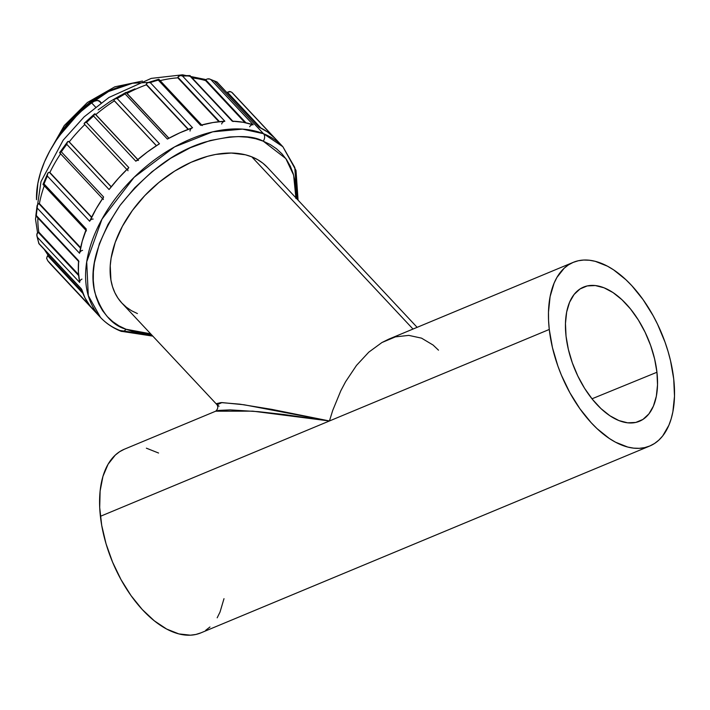 <?xml version="1.0" encoding="UTF-8"?>
<svg xmlns="http://www.w3.org/2000/svg" width="710" height="710" viewBox="0 0 710 710"><rect width="100%" height="100%" fill="white"/><g stroke="black" fill="none" stroke-linecap="round" stroke-linejoin="round"><path stroke-width="1.06" d="M138.894 82.316A82.901 52.691 136.9 0 0 59.498 135.637L82.067 109.482L108.541 91.519L132.575 83.23L151.115 82.316M101.219 102.764L100.19 101.663A8.289 5.272 136.9 0 0 98.903 100.802L100.935 102.968L98.903 100.802A8.289 5.272 136.9 0 0 91.457 102.701L95.539 107.059L91.457 102.701A104.45 66.385 136.9 0 0 36.512 199.732L37.861 183.34L40.497 172.725L44.464 161.933L49.709 151.132L56.134 140.482L63.651 130.152L72.136 120.309L81.455 111.115L93.383 101.477L97.261 100.483L100.083 101.557M48.262 255.36A121.028 76.928 -43.1 0 1 45.014 250.204A121.028 76.928 136.9 0 0 48.262 255.36L82.262 291.686L48.262 255.36A7.499 4.766 136.9 0 0 47.676 255.751L82.928 293.408L47.676 255.751A7.499 4.766 -43.1 0 1 48.262 255.36M37.878 217.926A121.028 76.928 136.9 0 0 38.855 232.152A121.028 76.928 -43.1 0 1 37.87 218.29M44.269 185.807A121.028 76.928 136.9 0 0 39.405 203.593A121.028 76.928 -43.1 0 1 44.1 186.277M60.581 153.786A121.028 76.928 136.9 0 0 49.877 172.486A121.028 76.928 -43.1 0 1 60.519 153.884M84.809 124.57A121.028 76.928 136.9 0 0 69.234 141.885A121.028 76.928 -43.1 0 1 84.534 124.836M95.779 114.612A121.028 76.928 -43.1 0 1 114.372 100.864A121.028 76.928 136.9 0 0 95.779 114.612M127.046 93.427A121.028 76.928 -43.1 0 1 146.375 84.809A121.028 76.928 136.9 0 0 127.046 93.427M160.158 80.629A121.028 76.928 -43.1 0 1 177.82 77.834A121.028 76.928 136.9 0 0 160.158 80.629M192.366 78.002A121.028 76.928 -43.1 0 1 205.625 80.62A121.028 76.928 136.9 0 0 192.366 78.002M201.241 125.182L212.911 122.537L224.848 121.241L182.568 76.076A124.898 79.387 -43.1 0 1 189.907 76.005L232.188 121.17A2.76 1.757 -43.1 0 1 232.72 121.277A2.76 1.757 136.9 0 0 232.188 121.17L243.104 122.262L253.186 124.8L210.897 79.635A124.898 79.387 -43.1 0 1 213.923 80.745A124.898 79.387 -43.1 0 1 216.843 81.996L259.123 127.161L267.537 131.98L274.779 138.104A2.76 1.757 136.9 0 0 274.371 137.829A2.76 1.757 -43.1 0 1 274.779 138.104A124.898 79.387 136.9 0 0 259.123 127.161L216.843 81.996A124.898 79.387 136.9 0 0 213.923 80.745L263.499 133.702L242.536 129.113L212.707 131.829L174.616 146.89L134.128 177.305L101.974 219.177L86.709 261.848L88.288 295.635L100.509 317.45A124.898 79.387 -43.1 0 1 124.8 187.112A124.898 79.387 -43.1 0 1 263.499 133.702A5.529 4.091 111.7 0 1 263.233 141.166L255.582 138.707L247.346 137.181L238.604 136.604L229.436 136.968L210.187 140.527L190.342 147.724L170.657 158.286L151.896 171.802L134.776 187.751L119.954 205.527L108 224.44L99.373 243.77L94.403 262.771L93.365 271.921L93.294 280.716L94.199 289.068L96.072 296.904L98.894 304.146L102.639 310.723L107.263 316.571L112.739 321.639L118.996 325.881L125.981 329.236L150.644 333.806L141.867 333.221L133.631 331.694L125.981 329.236A5.529 4.091 111.7 0 1 121.09 331.286A5.529 4.091 -68.3 0 0 125.981 329.236C112.091 325.34 101.734 313.128 94.918 292.627C88.714 269.09 97.057 240.06 119.954 205.527C146.42 172.415 174.678 151.292 204.711 142.169C231.664 135.086 251.171 134.749 263.233 141.166A5.529 4.091 -68.3 0 0 263.499 133.702L213.923 80.745A124.898 79.387 136.9 0 0 210.897 79.635L253.186 124.8A124.898 79.387 136.9 0 0 232.188 121.17L189.907 76.005A124.898 79.387 136.9 0 0 182.568 76.076L224.848 121.241A124.898 79.387 136.9 0 0 200.575 125.279L158.294 80.115A124.898 79.387 136.9 0 0 150.28 82.6L192.561 127.764A124.898 79.387 136.9 0 0 167.382 139.071L125.102 93.906A124.898 79.387 136.9 0 0 117.185 98.575L159.466 143.739A124.898 79.387 136.9 0 0 135.85 161.214L93.569 116.049A124.898 79.387 136.9 0 0 86.54 122.439L128.821 167.604A124.898 79.387 136.9 0 0 109.074 189.534L66.793 144.361A124.898 79.387 136.9 0 0 61.335 151.851L103.616 197.016A124.898 79.387 136.9 0 0 89.673 221.254L47.392 176.08A124.898 79.387 136.9 0 0 44.029 183.934L86.318 229.099A124.898 79.387 136.9 0 0 79.547 253.266L37.257 208.101A124.898 79.387 136.9 0 0 36.334 215.547L78.615 260.712A124.898 79.387 136.9 0 0 79.68 282.447L37.399 237.282A124.898 79.387 136.9 0 0 38.997 243.592L81.277 288.757A124.898 79.387 136.9 0 0 90.064 305.939L47.783 260.774A124.898 79.387 136.9 0 0 50.942 264.493A124.898 79.387 -43.1 0 1 47.783 260.774L90.064 305.939L84.96 297.872L81.712 289.378M190.031 75.686L233.146 121.57M158.72 79.263L201.551 125.013L158.72 79.263M168.962 138.21L126.14 92.46L168.865 138.264L125.927 92.406L125.102 93.906L125.794 92.486M90.312 220.304L96.019 209.024L103.616 197.016L61.335 151.851A124.898 79.387 -43.1 0 1 66.793 144.361L109.074 189.534L118.481 178.245L128.821 167.604L86.54 122.439A124.898 79.387 -43.1 0 1 93.569 116.049L94.874 113.813L137.74 159.608L95.291 114.097L94.448 113.982L95.291 114.097A2.76 1.757 -43.1 0 1 95.415 114.319M68.897 141.574A2.76 1.757 136.9 0 0 68.675 141.441L111.159 186.872L68.675 141.441A2.76 1.757 -43.1 0 1 68.897 141.574L111.221 186.792L68.897 141.574A7.499 4.766 -43.1 0 1 69.234 141.885L111.248 186.765L69.234 141.885A7.499 4.766 136.9 0 0 68.897 141.574M231.673 92.229L232.498 92.939A124.898 79.387 -43.1 0 1 233.306 93.773A124.898 79.387 136.9 0 0 232.498 92.939L274.779 138.104L232.498 92.939L273.022 136.391L231.7 92.247L229.756 91.475L227.795 92.051A2.76 1.757 136.9 0 0 227.519 92.344A7.499 4.766 136.9 0 0 227.111 92.841A7.499 4.766 -43.1 0 1 227.519 92.344A2.76 1.757 -43.1 0 1 227.795 92.051L230.794 91.75M121.09 331.286A5.529 4.091 111.7 0 1 119.892 330.478A124.898 79.387 -43.1 0 1 100.509 317.45C106.172 323.467 113.014 328.064 121.028 331.259L152.827 336.132M219.053 406.226L217.074 404.771L216.692 403.599L221.059 402.588L239.767 404.167L271.566 409.333L329.449 420.968L332.67 410.549L340.791 390.811L345.61 381.696L356.518 365.384L368.783 352.16L381.927 342.531L395.443 336.868L408.809 335.386L421.527 338.146L433.091 345.042L438.496 350.172M417.134 327.345L267.235 167.214A99.48 63.225 136.9 0 0 251.793 156.839L413.016 329.058L251.793 156.839A99.48 63.225 136.9 0 0 141.334 199.377A99.48 63.225 136.9 0 0 121.987 303.188L217.074 404.771M656.945 372.253A72.677 39.671 -112.6 0 1 639.142 421.394A72.677 39.671 -112.6 0 1 566.039 336.123L565.462 323.52L566.651 312.089L569.562 302.283L574.088 294.472L580.043 288.952L587.214 285.935L595.317 285.553L604.041 287.798L613.058 292.6L622.004 299.762L630.551 309.027L638.361 320.015L645.141 332.324L650.635 345.477L654.62 358.958L656.945 372.253L657.522 384.855L656.333 396.286L653.422 406.093L648.896 413.903L642.932 419.424L635.761 422.441L627.658 422.823L618.934 420.577L609.925 415.776L600.979 408.614L592.433 399.348L584.614 388.361L577.833 376.052L572.349 362.899L568.364 349.418L566.039 336.123A72.677 39.671 -112.6 0 1 583.283 287.213A72.677 39.671 -112.6 0 1 656.945 372.253L591.989 398.798L656.945 372.253M218.884 410.407L215.698 411.196L124.383 449.208A99.48 54.297 67.4 0 0 100.403 516.312L329.449 420.968L283.867 414.507L258.431 411.667L230.129 409.883L218.884 410.407M549.274 329.458A99.48 54.297 -112.6 0 1 573.263 262.345A99.48 54.297 -112.6 0 1 673.71 378.918L670.524 360.715L668.066 351.477L665.066 342.255L657.558 324.266L653.12 315.657L643.082 299.629L631.829 285.704L625.883 279.696L613.635 269.88L607.449 266.17L595.246 261.324L589.353 260.233L583.673 260.046L578.268 260.765L573.174 262.389L568.453 264.892L564.139 268.256L556.933 277.424L554.102 283.139L550.108 296.567L548.484 312.205L548.573 320.671L549.274 329.458L552.46 347.66L557.909 366.12L561.424 375.217L569.864 392.719L579.901 408.747L591.155 422.672L597.101 428.68L609.349 438.496L615.534 442.206L627.738 447.051L633.631 448.143L639.302 448.329L644.716 447.611L649.81 445.986L654.531 443.484L658.836 440.12L662.696 435.931L668.882 425.237L671.163 418.838L672.876 411.809L674.5 396.171L673.71 378.918A99.48 54.297 -112.6 0 1 649.721 446.031A99.48 54.297 -112.6 0 1 549.274 329.458L329.449 420.968L549.274 329.458M573.263 262.345L388.787 339.14L381.927 342.531L368.783 352.16L356.518 365.384L345.61 381.696L340.791 390.811L332.67 410.549L329.449 420.968L100.403 516.312A99.48 54.297 67.4 0 0 200.85 632.885L649.721 446.031M98.166 109.864L110.094 101.477L120.824 95.264M126.247 92.575L135.006 88.856M244.932 122.608L205.625 80.62L244.932 122.608M218.902 121.712L177.82 77.834L218.902 121.712M188.106 129.38L146.375 84.809L188.106 129.38M156.369 145.727L114.372 100.864L156.369 145.727M49.877 172.486L91.661 217.127L49.877 172.486A7.499 4.766 136.9 0 0 49.398 172.352L91.537 217.366L49.398 172.352A7.499 4.766 -43.1 0 1 49.877 172.486M39.405 203.593L80.62 247.621L39.405 203.593A7.499 4.766 136.9 0 0 38.837 203.637L80.505 248.154L38.837 203.637A7.499 4.766 -43.1 0 1 39.405 203.593M38.855 232.152L78.57 274.584L38.855 232.152A7.499 4.766 136.9 0 0 38.242 232.374L78.659 275.551L38.242 232.374A7.499 4.766 -43.1 0 1 38.855 232.152M221.671 123.984A2.76 1.757 -43.1 0 1 224.848 121.241L223.863 121.49M136.524 160.735L147.396 151.967L159.466 143.739L117.185 98.575A124.898 79.387 -43.1 0 1 125.102 93.906L167.382 139.071L179.941 132.77L192.561 127.764L150.28 82.6L147.778 82.635L146.296 84.011A2.76 1.757 136.9 0 0 146.304 84.304A7.499 4.766 136.9 0 0 146.375 84.809A7.499 4.766 -43.1 0 1 146.304 84.304A2.76 1.757 -43.1 0 1 146.296 84.011L147.778 82.635L150.28 82.6A124.898 79.387 -43.1 0 1 158.294 80.115L158.534 79.582L158.294 80.115L200.575 125.279A2.76 1.757 -43.1 0 1 201.809 125.288M159.466 143.739L158.57 144.503M128.031 170.746A2.76 1.757 -43.1 0 1 128.821 167.604L128.102 168.518M79.902 252.29L82.209 241.302L86.141 230.04M81.277 288.757L38.997 243.592A124.898 79.387 -43.1 0 1 37.399 237.282L79.68 282.447L78.393 271.921L78.615 260.712L36.334 215.547L35.837 215.733M89.806 305.193L90.064 305.939M100.509 317.45L50.942 264.493A124.898 79.387 -43.1 0 0 51.741 265.336L94.723 310.847M200.93 632.85L195.845 634.465L190.431 635.184L178.858 633.906L166.664 629.06L154.31 620.824L142.275 609.535L131.022 595.601L120.993 579.582L112.553 562.072L106.038 543.762L101.699 525.338L99.702 507.526L100.119 491L102.941 476.392L108.053 464.278L115.268 455.11L119.573 451.746L124.294 449.244M146.375 448.179L158.57 453.033M223.996 598.672L220.011 612.091L217.171 617.815M209.965 626.983L205.66 630.347M263.499 133.702A124.898 79.387 -43.1 0 1 282.873 146.73L263.499 133.702M295.892 197.833L293.62 175.095L285.819 158.578L263.233 141.166L270.217 144.529L276.483 148.763L281.95 153.83L286.583 159.679L290.328 166.255L293.15 173.497L295.023 181.334L295.928 189.694L295.857 198.489M267.395 167.391L262.833 163.167L257.623 159.643L251.793 156.839L245.42 154.789L231.274 153.032L215.716 154.434L207.595 156.306L191.052 162.306L174.651 171.101L159.013 182.363L144.742 195.658L132.397 210.471L122.431 226.233L115.242 242.341L111.106 258.174L110.236 265.797L110.938 280.086L112.491 286.618L114.843 292.653L117.966 298.138L121.827 303.01L126.38 307.235L131.599 310.767L137.421 313.563M119.892 330.478L151.878 335.12M297.126 199.146L294.757 167.418L282.873 146.73L232.498 92.939M205.918 80.026A7.499 4.766 136.9 0 0 205.625 80.62A7.499 4.766 -43.1 0 1 205.918 80.026A2.76 1.757 -43.1 0 1 206.113 79.697A2.76 1.757 136.9 0 0 205.918 80.026L245.98 122.821L205.918 80.026M207.134 78.934L206.113 79.697L207.134 78.934L209.725 79.041L208.438 78.766M210.897 79.635L209.725 79.041L210.897 79.635M249.654 126.753A2.76 1.757 -43.1 0 1 253.186 124.8M209.086 78.854L209.725 79.041M259.123 127.161A2.76 1.757 -43.1 0 1 259.487 127.427L216.852 81.872M209.574 78.987L216.843 81.996M260.925 128.031L227.519 92.344L260.925 128.031M47.765 260.756L46.62 258.289L47.357 255.99A2.76 1.757 -43.1 0 1 47.676 255.751A2.76 1.757 136.9 0 0 47.357 255.99L46.647 258.431L47.783 260.774M37.381 237.264L36.778 234.611L37.905 232.543A2.76 1.757 -43.1 0 1 38.242 232.374A2.76 1.757 136.9 0 0 37.905 232.543L37.053 233.475L36.849 235.72L38.872 243.61M37.257 208.074L37.142 205.394L38.509 203.708A2.76 1.757 -43.1 0 1 38.837 203.637A2.76 1.757 136.9 0 0 38.509 203.708L37.115 205.518L37.257 208.101L79.547 253.266A2.76 1.757 -43.1 0 1 82.582 250.364M49.114 172.317A2.76 1.757 -43.1 0 1 49.398 172.352A2.76 1.757 136.9 0 0 49.114 172.317L48.218 172.681L47.384 174.802L48.129 172.761L49.114 172.317M44.197 184.502A2.76 1.757 -43.1 0 1 43.878 184.547L43.425 184.556M60.439 153.165A2.76 1.757 -43.1 0 1 60.164 153.103L59.667 152.774L60.439 152.109L59.835 152.419M84.525 124.215A2.76 1.757 -43.1 0 1 84.33 124.055L84.126 123.46L84.33 124.055L84.126 123.46L85.448 122.635L84.596 122.972M114.115 100.492A7.499 4.766 136.9 0 0 114.372 100.864A7.499 4.766 -43.1 0 1 114.115 100.492A2.76 1.757 -43.1 0 1 114.008 100.243A2.76 1.757 136.9 0 0 114.115 100.492L156.431 145.683L114.115 100.492M188.39 129.273L146.304 84.304L188.39 129.273M177.935 77.257A7.499 4.766 136.9 0 0 177.82 77.834A7.499 4.766 -43.1 0 1 177.935 77.257A2.76 1.757 -43.1 0 1 178.032 76.928A2.76 1.757 136.9 0 0 177.935 77.257L219.488 121.65L177.935 77.257M79.68 282.447A2.76 1.757 -43.1 0 1 81.987 279.101M36.92 236.048L37.399 237.282M35.926 215.698L36.334 215.547A124.898 79.387 -43.1 0 1 37.257 208.101M43.026 184.476L86.469 230.883A2.76 1.757 -43.1 0 1 86.318 229.099L44.029 183.934L43.372 184.174L44.029 183.934A124.898 79.387 -43.1 0 1 47.392 176.08L47.384 174.775L47.392 176.08L89.673 221.254A2.76 1.757 -43.1 0 1 93.143 219.07M47.685 173.497L48.129 172.761M61.335 151.851L60.439 152.109L61.335 151.851M103.385 199.51A2.76 1.757 -43.1 0 1 103.616 197.016M67.308 142.195L66.793 144.361L67.308 142.195L68.595 141.405L67.308 142.195L67.858 141.503M86.54 122.439L85.448 122.635L86.54 122.439M94.448 113.982L93.569 116.049L135.85 161.214A2.76 1.757 -43.1 0 1 138.512 160.433M114.141 99.462L114.008 100.243L114.141 99.462L115.961 98.646L114.896 98.93M117.185 98.575L115.961 98.646L117.185 98.575M190.04 131.03A2.76 1.757 -43.1 0 1 192.561 127.764M146.766 83.132L147.778 82.635M178.813 76.059L178.032 76.928L180.003 75.686L178.813 76.059M181.298 75.721L182.568 76.076L181.298 75.721M180.003 75.686L180.651 75.659M56.241 140.385L63.989 128.128L68.586 122.244L78.987 111.266L90.667 101.672L103.19 93.826M109.615 90.667L116.067 88.049M217.074 404.762L221.946 402.579L244.045 404.762L329.449 420.968L252.742 411.152L215.698 411.196C217.863 409.208 218.325 407.061 217.074 404.762M48.981 152.472L64.255 125.563L87.41 102.489L114.843 86.815L142.462 81.046M206.166 79.626L182.479 74.816L151.221 78.393L108.95 97.465L84.179 116.813L63.163 140.19L40.994 181.6L35.5 219.088L37.568 232.773M44.206 249.343L48.2 255.405M202.235 125.581L158.836 79.218L147.52 82.715M137.829 159.528L95.211 113.999M298.076 200.158L296.008 170.435L282.873 146.73M50.942 264.493L47.597 260.543M38.828 243.601L81.535 289.219M37.089 205.634L35.828 215.742L78.943 261.795M43.017 184.414L47.765 173.329M59.729 152.872L102.533 198.596M59.702 152.552L67.556 141.805M84.295 124.028L126.868 169.495M84.321 123.185L94.465 113.964M114.532 99.116L125.883 92.424M180.216 75.668L190.094 75.571"/></g></svg>
